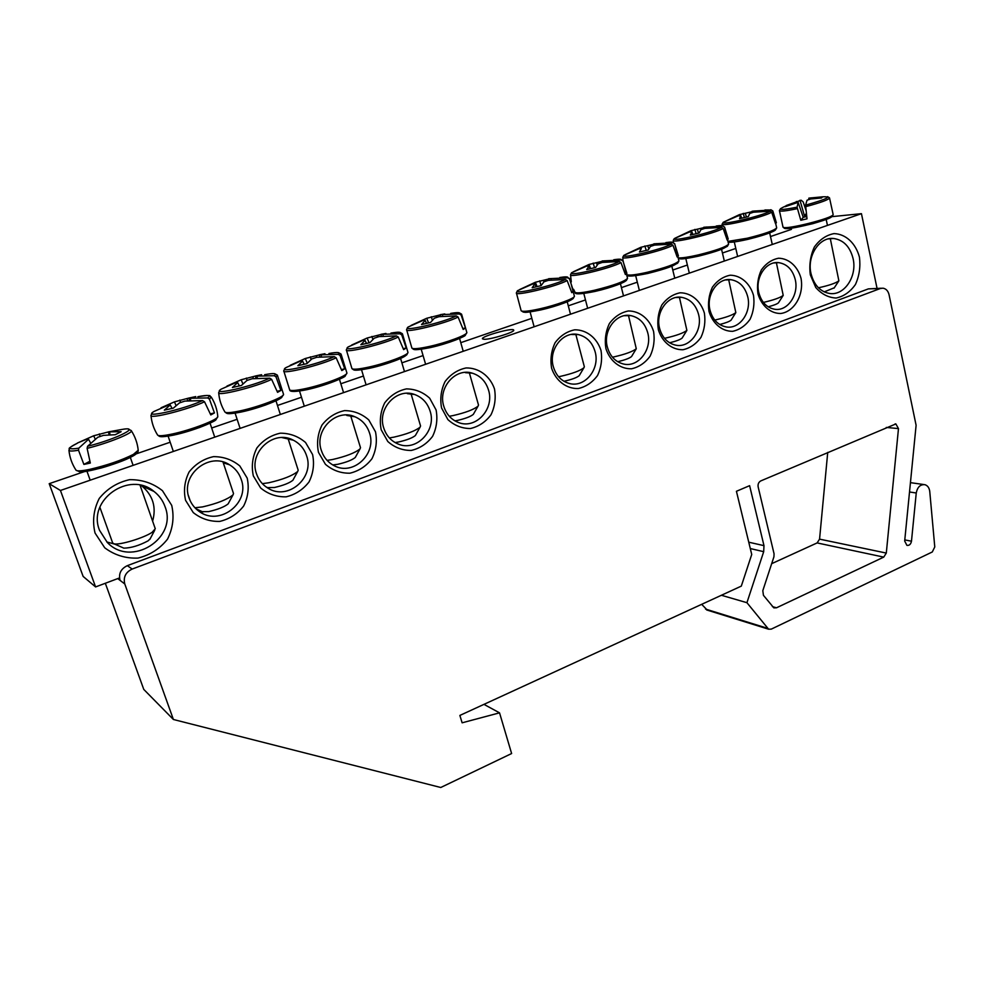 <?xml version="1.0" encoding="UTF-8"?>
<svg xmlns="http://www.w3.org/2000/svg" width="984" height="984" viewBox="0 0 984 984"><rect width="100%" height="100%" fill="white"/><g stroke="black" fill="none" stroke-linecap="round" stroke-linejoin="round"><path stroke-width="1.48" d="M189.125 498.101C180.01 475.014 209.457 451.213 229.641 464.842C235.213 468.286 239.063 473.107 241.203 479.319C250.453 503.181 218.694 527.166 198.559 510.967C194.119 507.658 190.982 503.365 189.125 498.101M185.582 500.352L193.258 512.59C201.031 518.74 209.887 521.68 219.85 521.397C229.543 519.023 237.476 513.906 243.663 506.01C248.091 497.055 249.272 487.757 247.193 478.113L239.813 465.949C232.236 459.688 223.454 456.601 213.467 456.65C203.627 458.851 195.521 463.944 189.137 471.926C184.562 481.065 183.381 490.536 185.582 500.352M196.788 509.552L197.956 509.675M877.051 288.361L861.443 213.663L60.442 490.475L95.583 586.931L119.495 577.94M253.331 475.899L260.637 487.978C268.066 494.079 276.553 497.031 286.11 496.834C295.434 494.583 303.072 489.601 309.05 481.902C313.342 473.132 314.523 464.005 312.58 454.522L305.557 442.505C298.312 436.306 289.899 433.206 280.305 433.181C270.858 435.272 263.048 440.205 256.873 448.003C252.445 456.945 251.264 466.244 253.331 475.899M381.189 429.762L387.807 441.521C394.609 447.523 402.431 450.5 411.251 450.451C419.885 448.409 426.982 443.71 432.579 436.355C436.625 427.942 437.794 419.135 436.084 409.947L429.701 398.237C423.071 392.149 415.322 389.037 406.466 388.889C397.721 390.771 390.476 395.433 384.707 402.874C380.537 411.435 379.369 420.402 381.189 429.762M801.001 278.238C797.68 266.344 788.873 258.423 778.578 258.226C771.764 259.567 766.019 263.454 761.382 269.874C757.926 277.377 756.794 285.335 757.951 293.773C761.444 305.79 770.46 313.539 780.706 313.502C794.445 311.694 804.149 294.745 801.001 278.238M704.384 313.109C700.719 300.895 691.199 292.851 680.153 292.789C672.847 294.265 666.734 298.349 661.801 305.04C658.173 312.814 657.017 321.042 658.345 329.726C662.195 342.075 671.937 349.935 682.933 349.751C690.153 348.127 696.155 344.006 700.952 337.389C704.495 329.738 705.639 321.645 704.384 313.109M600.99 350.427C596.931 337.881 586.612 329.714 574.742 329.8C566.895 331.436 560.351 335.728 555.111 342.703C551.274 350.784 550.117 359.295 551.618 368.237C555.886 380.931 566.44 388.901 578.26 388.545C585.997 386.773 592.417 382.432 597.522 375.531C601.249 367.586 602.405 359.221 600.99 350.427M859.438 257.144C855.736 243.269 845.76 233.946 834.038 233.602C826.265 235.09 819.697 239.567 814.358 247.009C810.385 255.729 809.033 265.016 810.324 274.868L815.761 287.5C821.566 294.118 828.356 297.635 836.142 298.041C843.829 296.381 850.262 291.854 855.44 284.487C859.303 275.926 860.643 266.812 859.438 257.144M171.708 505.358L162.458 490.696C152.987 483.193 142.028 479.516 129.556 479.675C117.293 482.431 107.182 488.691 99.249 498.445C93.603 509.601 92.201 521.139 95.042 533.033L104.735 547.793C114.501 555.136 125.583 558.58 137.994 558.088C150.048 555.087 159.888 548.777 167.514 539.158C172.95 528.26 174.352 516.994 171.708 505.358M653.585 331.448C649.723 319.074 639.821 310.956 628.37 310.969C620.806 312.518 614.471 316.713 609.391 323.539C605.664 331.46 604.508 339.837 605.923 348.643C609.969 361.165 620.104 369.074 631.494 368.803C638.973 367.118 645.184 362.887 650.129 356.134C653.757 348.336 654.913 340.107 653.585 331.448M753.51 295.385C750.005 283.33 740.854 275.348 730.189 275.212C723.142 276.627 717.225 280.612 712.428 287.156C708.898 294.794 707.754 302.887 708.997 311.448C712.662 323.625 722.022 331.436 732.637 331.325C739.611 329.775 745.429 325.766 750.091 319.271C753.535 311.768 754.679 303.798 753.51 295.385M441.57 407.966L447.88 419.578C454.399 425.531 461.902 428.507 470.389 428.532C478.704 426.589 485.567 422.013 490.979 414.817C494.915 406.577 496.071 397.917 494.472 388.864C489.995 375.986 478.839 367.696 466.072 367.954C457.646 369.75 450.647 374.277 445.076 381.558C441.029 389.947 439.86 398.754 441.57 407.966M318.484 452.382L325.433 464.313C332.543 470.352 340.685 473.316 349.873 473.206C358.828 471.053 366.196 466.219 371.977 458.692C376.146 450.106 377.327 441.152 375.494 431.816L368.803 419.959C361.866 413.809 353.797 410.697 344.584 410.611C335.507 412.591 327.979 417.388 322.026 425.002C317.721 433.759 316.553 442.886 318.484 452.382M95.583 586.931L83.123 576.415L49.2 483.673L84.353 471.631M136.235 453.858L170.195 442.222M211.683 428.015L237.119 419.295M277.476 405.469L301.485 397.241M340.833 383.76L363.428 376.023M401.89 362.838L423.083 355.581M460.77 342.666L531.827 318.324M568.285 305.827L585.48 299.935M621.421 287.623L637.3 282.187M672.773 270.034L687.373 265.028M722.441 253.011L735.786 248.448M770.484 236.554L791.456 229.37M256.517 473.796C248.362 452.234 273.798 429.295 293.318 440.18C299.812 443.513 304.24 448.704 306.59 455.727C314.843 477.978 287.525 501.127 267.832 488.089C262.408 484.743 258.632 479.971 256.517 473.796M321.337 450.414C313.97 430.106 336.27 408.065 354.966 416.786C362.149 419.922 367.007 425.334 369.529 433.034C376.946 453.944 353.108 476.207 334.142 465.678C327.918 462.431 323.65 457.351 321.337 450.414M383.711 427.917C377.032 408.643 396.835 387.462 414.633 394.51C422.333 397.388 427.499 402.948 430.131 411.177C436.847 430.967 415.777 452.369 397.634 443.809C390.808 440.758 386.171 435.457 383.711 427.917M443.796 406.257C437.683 387.856 455.506 367.475 472.406 373.194C480.463 375.814 485.838 381.448 488.544 390.119C494.657 408.963 475.801 429.553 458.532 422.53C451.262 419.713 446.355 414.276 443.796 406.257M795.232 279.505C799.094 294.769 787.471 311.633 774.592 309.234C766.647 307.648 761.395 302.113 758.812 292.642C754.9 277.611 766.13 260.834 778.75 262.654C787.114 264.044 792.612 269.665 795.232 279.505M747.705 296.651C751.85 312.358 739.427 329.738 725.921 326.885C717.951 325.126 712.662 319.579 710.042 310.231C705.86 294.769 717.816 277.5 731.038 279.702C739.476 281.252 745.023 286.897 747.705 296.651M698.554 314.376C703.006 330.575 689.673 348.508 675.504 345.113C667.546 343.17 662.257 337.61 659.612 328.422C655.11 312.494 667.915 294.683 681.777 297.353C690.251 299.075 695.848 304.745 698.554 314.376M647.718 332.715C652.527 349.468 638.124 367.991 623.229 363.945C615.332 361.792 610.055 356.233 607.411 347.254C602.565 330.796 616.353 312.42 630.904 315.63C639.379 317.561 644.987 323.244 647.718 332.715M484.005 339.296L482.431 338.816C481.004 336.307 513.66 327.254 513.722 330.144C515.186 332.075 490.413 339.714 484.005 339.296M595.099 351.682C600.302 369.074 584.631 388.249 568.973 383.379C561.2 381.017 555.997 375.47 553.352 366.749C548.125 349.714 563.057 330.698 578.371 334.597C586.772 336.737 592.356 342.432 595.099 351.682M106.825 541.95L114.833 544.164M152.618 521.151C156.517 507.104 152.914 495.358 141.807 485.911L141.142 485.419M165.041 506.674C177.932 538.309 131.143 568.002 107.293 542.43L99.532 530.302C86.949 500.02 129.458 470.377 154.033 491.471C159.211 495.493 162.877 500.561 165.041 506.674M853.079 258.558C857.347 276.307 844.334 295.877 829.66 293.478C820.275 291.756 814.063 285.175 811.037 273.724C806.696 256.258 819.229 236.787 833.559 238.485C843.497 239.924 850.004 246.627 853.079 258.558M49.2 483.673L60.442 490.475M861.443 213.663L831.824 216.652M109.027 434.867L108.498 431.865L119.986 429.799C143.984 425.063 117.071 439.061 87.601 446.256L87.109 448.347L90.331 463.034L86.961 463.796L83.874 464.411L78.511 450.217L78.769 448.187C67.613 449.848 67.17 448.175 77.453 443.181C64.624 450.02 71.008 447.929 68.929 450.118C68.966 451.299 72.164 451.324 78.511 450.217M78.769 448.187L88.548 439.282L87.478 438.876L77.379 443.046L93.714 435.764L108.511 431.902M99.323 433.895L100.183 436.502M108.498 431.865L121.143 431.705L115.226 434.719L103.48 435.358L97.81 437.253L87.601 446.256M140.048 485.186L155.275 528.74L152.102 532.332C143.873 537.99 119.347 545.382 114.021 543.808L112.668 542.971L99.864 507.215M123.086 547.817L123.824 548.137C131.02 548.039 139.125 545.603 148.141 540.806L150.208 538.715M90.663 443.083L88.548 439.282M109.642 432.247L110.048 434.817M95.202 439.147L93.714 435.764M89.778 461.299L83.874 464.411M821.911 196.862C832.796 196.21 827.359 198.977 805.576 205.164L807.015 218.817L800.804 220.268L797.077 207.181L798.135 202.335L785.207 206.677L786.302 205.496L801.161 200.219L803.19 201.941L805.957 210.256M809.315 198.079L822.501 196.837L821.591 197.981L810.681 198.989L807.04 200.207L805.576 205.164M797.077 207.181C780.14 210.514 776.327 210.133 785.65 206.062M806.708 216.566L803.227 217.304L800.804 220.268M803.227 217.304L798.135 202.335M830.287 238.546L838.872 280.834C835.736 283.171 828.934 285.495 818.454 287.795M824.223 291.891L834.284 287.783M796.769 202.544L796.376 201.474M799.98 200.281L804.457 215.791L806.536 215.213M808.959 199.604L808.799 198.165M811.677 197.809L811.726 198.842M806.326 213.491L804.457 215.791M559.859 277.488C565.738 276.578 568.408 276.676 567.829 277.808L569.515 278.927L573.549 291.387L571.79 292.666L567.141 280.563L565.382 279.493C554.398 285.458 512.455 295.225 517.547 290.674L516.366 292.826C514.3 296.639 556.6 286.467 567.141 280.563M519.589 289.579L535.357 282.26L548.74 278.989M548.912 280.28L548.703 278.706L567.829 277.808M551.04 278.57L551.175 279.997M573.549 291.387L571.606 291.83M565.382 279.493L548.359 280.354L544.017 281.793L541.065 285.643L532.159 287.722L534.89 283.933L532.59 284.056L517.547 290.674M575.788 334.252L584.348 366.761L583.93 367.745C580.179 370.747 572.504 373.576 560.905 376.257L558.555 376.724M563.955 381.275L564.496 381.165C571.876 379.467 576.784 377.647 579.195 375.691L579.478 375.224M536.046 286.701L534.89 283.933M537.018 286.467L535.357 282.26M539.663 280.834L541.102 285.581M543.426 280.342L543.931 281.891M613.77 259.739C619.096 258.94 621.605 259.026 621.334 259.973L622.995 261.067L626.894 273.331L625.381 274.511L620.953 262.58L619.231 261.523C609.33 267.082 567.547 276.873 571.593 272.728L570.523 274.696C568.42 278.447 611.285 268.189 620.953 262.58M573.217 271.842L589.022 264.475L602.22 261.289M602.368 262.421L602.183 260.969L621.334 259.973M604.643 260.785L604.754 262.113M626.894 273.331L625.221 273.712M619.231 261.523L602.331 262.433L598.137 263.823L595.603 267.476L586.735 269.555L589.047 265.963L586.612 266.135L571.593 272.728M628.456 315.384L636.279 348.754C632.749 351.546 625.381 354.24 614.176 356.835L612.454 357.192M617.706 361.694C624.717 360.058 629.329 358.348 631.531 356.565L631.802 356.122M590.117 268.657L589.047 265.963M590.597 268.534L589.022 264.475M593.18 263.097L594.545 267.673M596.488 262.74L597.202 264.967M665.873 242.593C670.67 241.892 673.044 241.941 673.007 242.74L674.643 243.811L678.419 255.889L677.152 256.984L672.933 245.2L671.223 244.167C662.343 249.358 620.744 259.149 623.794 255.385L622.798 257.193C620.67 260.883 664.102 250.539 672.933 245.2M625.049 254.708L640.855 247.292L653.88 244.192M654.016 245.274L653.843 243.835L673.007 242.74M656.414 243.602L656.513 244.832M678.419 255.889L677.004 256.221M671.223 244.167L654.446 245.114L650.399 246.455L648.259 249.936L639.428 252.015L641.347 248.608L638.801 248.829L623.794 255.385M679.39 297.168L686.881 330.378C683.56 332.998 676.488 335.569 665.639 338.078L664.495 338.312M669.587 342.789C676.045 341.214 680.227 339.64 682.121 338.078L682.379 337.647M640.855 247.292L641.347 248.608M644.877 245.963L646.181 250.342M647.767 245.742L648.776 248.94M716.241 226.012C720.546 225.398 722.785 225.434 722.945 226.086L724.568 227.132L728.221 239.026L727.164 240.035L723.142 228.423L721.469 227.402C713.548 232.236 672.146 242.027 674.261 238.62L673.29 240.305C671.149 243.909 715.147 233.466 723.142 228.423M675.159 238.128L690.977 230.687L703.831 227.661M703.954 228.706L703.781 227.267L722.945 226.086M706.463 226.996L706.537 228.14M728.221 239.026L727.041 239.309M721.469 227.402L704.815 228.386L700.891 229.678L699.132 232.987L690.35 235.078L691.887 231.83L689.243 232.089L674.261 238.62M728.664 279.591L735.835 312.605C732.711 315.052 725.885 317.5 715.393 319.935L714.765 320.071M719.71 324.499C725.614 322.998 729.402 321.559 731.063 320.181L731.309 319.788M692.834 234.389L691.887 231.83M691.432 231.904L690.977 230.687M694.852 229.395L696.094 233.602M697.349 229.297L698.529 233.097M764.962 209.961L771.235 209.986L772.834 211.019L776.376 222.728L775.527 223.651L771.69 212.187L770.041 211.191C763.018 215.68 721.813 225.484 723.068 222.396L722.121 225.582M723.646 222.089L739.439 214.623L752.133 211.683M752.846 211.13L771.235 209.986M754.851 210.933L754.913 212.003M776.376 222.728L775.417 222.95M770.041 211.191L753.51 212.212L749.722 213.467L748.307 216.603L739.562 218.694L740.755 215.607L738.012 215.914L723.068 222.396M776.364 262.605L783.215 295.397C780.263 297.697 773.682 300.022 763.51 302.395L763.375 302.42M768.147 306.811C773.547 305.397 776.979 304.081 778.418 302.863L778.664 302.482M741.653 218.116L740.755 215.607M739.87 215.754L739.439 214.623M743.203 213.38L744.384 217.427M752.243 212.667L752.084 211.252M745.319 213.38L746.426 216.984M450.709 313.404C457.831 312.223 460.746 312.408 459.454 313.957L461.176 315.114L465.481 327.967L463.193 329.456L458.077 317.032L456.256 315.913C442.984 322.727 400.759 332.432 408.102 327.045L423.132 320.366L425.174 320.353L421.558 324.536L430.512 322.469L434.362 318.226L439.012 316.676L456.256 315.913M411.066 325.433L426.687 318.275L440.426 314.818M444.793 313.933L440.401 314.634L459.454 313.957M442.48 314.609L442.665 316.245M465.481 327.967L462.96 328.533M469.27 372.542L478.507 405.039L478.052 406.134C473.796 409.578 465.444 412.726 453.021 415.592L449.307 416.269M454.965 420.869L457.339 420.451C465.248 418.631 470.586 416.601 473.316 414.375L473.624 413.846M426.49 323.281L425.174 320.353M428.544 322.838L426.687 318.275M431.299 316.75L432.37 320.206M440.66 316.467L440.401 314.634M436.023 315.962L436.552 317.537M390.931 333.096C398.766 331.731 401.792 331.965 400.021 333.773L401.767 334.954L406.232 348.016L403.624 349.627L398.262 337.02L396.404 335.888C381.817 343.195 339.468 352.85 348.115 346.971L363.133 340.267L365.015 340.329L360.87 344.732L369.861 342.666L374.228 338.201L379.049 336.602L396.404 335.888M351.645 345.064L367.13 338.016L381.054 334.462M385.974 333.453L381.042 334.326L400.021 333.773M382.973 334.363L383.17 336.134M406.232 348.016L403.366 348.668M410.98 393.588L420.562 425.986L420.094 427.142C415.531 430.832 406.798 434.178 393.883 437.154L389.356 437.929M395.088 442.542L398.618 441.976C406.835 440.082 412.419 437.942 415.359 435.543L415.666 434.977M366.429 343.342L365.015 340.329M369.098 342.813L367.13 338.016M371.915 336.43L372.85 339.418M381.337 336.319L381.042 334.326M377.179 335.483L377.721 337.082M328.939 353.502C337.537 351.964 340.673 352.235 338.336 354.338L340.095 355.556L344.732 368.84L341.792 370.574L336.147 357.782L334.265 356.626C318.275 364.449 275.827 374.043 285.864 367.647L285.581 367.868M324.954 353.711L319.431 354.757L321.202 354.867L338.336 354.338M321.202 354.867L321.448 356.786M344.732 368.84L341.509 369.566M290.169 365.322L305.323 358.496L319.456 354.855M334.265 356.626L316.799 357.278L311.793 358.939L306.873 363.649L297.869 365.704L302.555 361.054L300.846 360.931L285.864 367.647M350.587 415.469L360.501 447.683L360.021 448.901C355.113 452.886 345.95 456.428 332.518 459.528L327.094 460.389M332.776 464.94L337.697 464.313C346.245 462.345 352.1 460.069 355.261 457.474L355.581 456.883M304.081 364.178L302.555 361.054M307.279 363.194L305.323 358.496M310.292 356.86L311.128 359.48M319.775 356.934L319.431 354.757M316.135 355.728L316.7 357.315M264.622 374.695C274.032 372.948 277.242 373.28 274.253 375.703L276.049 376.946L280.858 390.463L277.562 392.333L271.621 379.357L269.702 378.176C252.199 386.54 209.69 396.072 221.215 389.135L236.197 382.456M261.609 374.732L255.471 375.974L257.058 376.159L274.253 375.703M257.058 376.159L257.341 378.237M280.858 390.463L277.242 391.263M226.923 386.097L241.142 379.762L255.471 376.023M269.702 378.176L252.138 378.754L246.922 380.488L241.424 385.457L232.396 387.487L237.673 382.579L236.148 382.382M287.968 438.249L298.189 470.192L297.697 471.471C292.408 475.764 282.777 479.528 268.792 482.763L262.347 483.661M267.587 487.621L274.45 487.498C283.355 485.444 289.505 483.021 292.9 480.241L293.244 479.614M239.333 385.839L237.673 382.579M242.913 383.932L241.142 379.762M246.308 378.065L247.07 380.451M255.852 378.36L255.471 375.974M252.777 376.737L253.442 378.594M209.457 399.184L211.191 396.958C208.079 396.478 215.188 394.067 197.833 396.712C208.116 394.719 211.388 395.125 207.649 397.917L209.457 399.184L214.45 412.936L210.785 414.941L204.537 401.779L202.569 400.586C183.454 409.541 140.909 418.987 154.033 411.447L169.014 404.879M195.804 396.577L188.989 398.028L190.379 398.274L207.649 397.917M190.379 398.274L190.712 400.549M214.45 412.936L210.428 413.821M161.056 407.77L174.463 401.866L189.088 397.991M202.569 400.586L184.918 401.091L179.494 402.887L173.356 408.126L164.316 410.156L170.232 404.965L168.904 404.682M222.999 462L233.516 493.537L233.011 494.878C227.304 499.515 217.157 503.525 202.581 506.908L194.93 507.756M202.224 511.68L208.743 511.594C218.017 509.441 224.5 506.871 228.165 503.857L228.522 503.205M172.028 408.36L170.232 404.965M176.062 405.592L174.463 401.866M179.814 400.094L180.613 402.542M189.432 400.636L188.989 398.028M186.96 398.569L187.772 400.783M701.678 604.336L707.361 610.166M105.325 583.266L143.775 689.415L173.393 719.489L440.758 787.495L511.618 753.535L499.54 712.846L462.123 722.809L459.872 715.429L741.309 586.12L751.727 554.472L736.426 491.287L749.611 485.666L763.978 545.653L763.695 551.68L746.93 602.688L768.578 629.194L771.296 629.12L932.291 551.975L934.775 546.956L929.757 491.483C929.29 487.892 927.715 485.629 924.997 484.706C920.372 484.239 917.457 487.006 916.252 492.996L911.479 541.2C910.827 544.3 909.302 545.689 906.904 545.357L904.677 541.028L916.104 425.285L889.069 294.745C888.121 290.932 886.104 288.743 882.992 288.177L880.336 288.509L132.163 569.059L127.33 565.652C120.86 568.801 118.437 573.709 120.06 580.363L117.736 578.592M771.665 563.672L817.114 542.922L883.743 557.116L776.499 607.792L773.867 607.891L763.436 595.32L762.809 590.683L773.928 556.796L774.064 553.808L758.147 486.896C757.741 484.128 758.627 482.123 760.829 480.893L895.858 423.932L898.478 428.594L886.301 553.069L883.743 557.116M886.301 553.069L819.561 539.134L817.114 542.922M819.561 539.134L827.729 452.394M173.393 719.489L124.784 583.979C123.148 577.227 125.595 572.257 132.163 569.059M881.369 288.226L868.368 288.878L127.33 565.652M746.93 602.688L721.395 595.271M499.54 712.846L483.956 704.359M138.215 450.242L133.357 454.411C121.413 460.377 106.838 465.371 89.63 469.38C81.758 471.004 77.232 471.299 76.063 470.254L75.953 470.081M78.683 470.881C77.797 475.26 118.572 464.251 132.102 456.453M87.109 448.347C108.08 443.292 134.427 432.529 131.192 430.525C135.177 436.65 137.526 443.292 138.227 450.451C138.363 452.185 136.542 454.079 132.766 456.133C122.852 460.918 112.348 464.866 101.241 467.99C88.683 471.115 81.561 472.406 79.901 471.84L76.063 470.254C72.053 464.141 69.679 457.486 68.941 450.315M805.601 206.689C821.013 202.569 828.971 199.629 829.5 197.845L833.153 214.524C833.866 217.993 783.596 230.563 783.006 227.095L782.956 226.996M785.072 227.562C781.075 232.482 836.941 218.522 831.468 215.939M833.153 214.524L832.366 216.172C831.541 216.812 830.804 218.46 812.649 223.712C778.024 231.744 785.81 227.562 783.006 227.095L779.402 210.527C779.845 211.708 785.81 211.093 797.323 208.657M569.662 278.435L574.398 296.27C574.717 298.41 556.28 305.151 539.995 308.791C528.912 311.227 522.639 311.891 521.151 310.76L521.089 310.637M540.942 309.898C557.301 306.258 575.345 299.394 572.774 297.857M569.515 278.927L567.387 277.021M623.044 260.723L627.546 278.312C624.619 281.51 613.622 285.471 594.557 290.219C583.082 292.752 576.575 293.466 575.05 292.346L574.988 292.236M595.406 291.338C611.433 287.746 628.481 281.289 625.91 279.862M622.995 261.067L620.842 259.333M674.655 243.602L678.923 260.945C676.205 263.933 665.639 267.709 647.238 272.285C636.242 274.745 629.612 275.582 627.325 274.782M648.001 273.404C666.906 268.644 676.66 264.991 677.275 262.457M674.643 243.811L672.515 242.248M724.556 227.046L728.603 244.155C726.069 246.935 715.909 250.539 698.123 254.954C688.714 257.095 682.269 258.066 678.775 257.882M698.8 256.086C717.188 251.449 726.561 247.968 726.942 245.631M724.568 227.132L722.477 225.717M772.834 211.019L776.684 227.882C774.31 230.49 764.531 233.934 747.311 238.214L728.504 241.314M747.914 239.346C765.823 234.832 774.851 231.498 774.986 229.333M722.096 224.008C720.362 227.427 764.568 216.935 771.69 212.187M429.405 346.442C419.123 348.68 413.292 349.234 411.902 348.115L413.464 349.295C414.006 349.295 413.661 350.907 430.365 347.586C449.663 343.354 466.342 335.79 465.272 335.286L466.859 332.58C467.289 334.941 446.527 342.69 429.405 346.442M430.549 347.536C447.597 343.81 467.843 335.999 465.248 334.24M407.524 327.598L406.589 329.628C404.572 333.539 445.777 323.502 458.077 317.032M461.176 315.114L461.533 314.117L459.184 312.777M368.729 367.106C358.889 369.221 353.293 369.738 351.952 368.619L353.576 369.824C354.129 369.873 354.302 371.312 369.775 368.237C382.53 365.076 392.493 361.964 399.639 358.914L406.761 354.867L407.979 352.444C408.483 354.941 386.306 363.281 368.729 367.106M369.996 368.188C387.413 364.412 409.012 356.023 406.355 354.154M347.61 347.426L346.331 349.824C344.363 353.797 385.002 343.81 398.262 337.02M401.767 334.954L402.358 333.711L399.934 332.358M305.716 388.557C296.319 390.562 290.981 391.029 289.69 389.922C289.813 392.038 295.532 391.964 306.848 389.689C326.614 385.433 346.27 376.7 345.212 375.962L346.922 373.034C347.512 375.667 323.748 384.683 305.716 388.557M307.106 389.615C324.917 385.814 348.016 376.774 345.298 374.793M285.077 368.323L283.736 370.82C281.805 374.83 321.916 364.892 336.147 357.782M340.095 355.556L340.993 354.019L338.484 352.653M277.402 375.236L283.564 394.387C284.265 397.155 258.743 406.921 240.244 410.845C231.314 412.739 226.222 413.157 224.979 412.075L224.881 411.927M241.757 411.902C259.973 408.053 284.745 398.299 281.928 396.195M220.035 390.07L218.682 392.653C216.787 396.687 256.393 386.786 271.621 379.357M276.049 376.946L277.316 375.088L274.708 373.711M211.289 397.118C215.016 403.12 217.193 409.602 217.796 416.552C218.608 419.455 191.117 430.069 172.138 434.03C163.688 435.814 158.855 436.183 157.649 435.125L157.551 434.965M173.811 435.063C192.433 431.189 219.088 420.623 216.148 418.421M152.372 412.714L150.982 415.371C149.137 419.442 188.264 409.541 204.537 401.779M776.499 607.792L772.379 606.611M886.289 427.437L898.478 428.594M880.336 288.509L868.368 288.878M904.788 539.909L911.479 541.2M916.252 492.996L909.524 491.988M705.54 609.071L767.397 628.259M763.695 551.68L750.3 548.555M748.75 542.196L763.978 545.653M124.784 583.979L120.06 580.363M223.27 462.812L229.641 464.842M282.014 437.572L293.318 440.18M346.774 415.445L354.966 416.786M407.376 393.674L414.633 394.51M465.493 372.69L472.406 373.194M778.75 262.654L773.879 262.949M731.038 279.702L725.7 279.948M681.777 297.353L675.897 297.512M630.904 315.63L624.422 315.692M578.371 334.597L571.729 334.498M154.033 491.471L141.807 485.911M833.559 238.485L828.307 238.903M131.192 430.525L128.264 429.11M149.839 539.404L154.734 530.192M123.824 548.137L114.021 543.808M86.973 471.262L90.184 480.192M130.331 457.412L133.111 465.358M829.5 197.845L827.532 196.64M779.402 210.527L780.644 208.534M834.051 288.14L838.872 280.834M826.179 219.444L827.458 225.41M516.366 292.826L521.151 310.76L523.365 312.125C525.665 312.026 522.221 313.539 540.806 309.948L566.686 302.063L573.168 298.57L574.398 296.27M579.195 375.691L583.93 367.745M530.093 311.94L534.115 326.774M567.239 301.83L570.499 314.203M573.598 289.308L575.05 292.346C574.373 294.597 581.126 294.277 595.295 291.375L619.871 283.958L626.341 280.526L627.546 278.312M570.523 274.696L571.298 281.867M631.531 356.565L636.279 348.754M583.807 293.515L587.657 308.275M620.437 283.724L623.512 295.889M627.349 274.954C626.55 276.848 633.401 276.344 647.903 273.441L671.149 266.504L677.693 263.134L678.923 260.945M622.798 257.193L622.97 260.575M682.121 338.078L686.881 330.378M635.689 275.729L639.366 290.403M671.851 266.221L674.766 278.177M678.837 258.571C680.645 258.608 678.96 260.28 698.726 256.111L721.186 249.444L727.361 246.308L728.603 244.155M673.29 240.305L673.351 242.47M731.063 320.181L735.835 312.605M685.811 258.546L689.329 273.134M721.567 249.296L724.322 261.043M728.566 242.199C729.501 242.322 732.625 242.753 747.852 239.37C771.062 233.602 775.417 230.256 775.417 230.01L776.684 227.882M772.784 210.92L770.816 209.715M778.418 302.863L783.215 295.397M734.285 241.929L737.643 256.443M769.673 232.913L772.28 244.475M406.589 329.628L411.902 348.115M461.607 314.24L466.859 332.58M473.316 414.375L478.052 406.134M421.238 349.283L425.617 364.277M459.577 338.447L463.218 351.276M346.331 349.824L351.952 368.619M402.444 333.847L407.979 352.444M415.359 435.543L420.094 427.142M361.534 369.775L366.097 384.842M400.599 358.483L404.473 371.583M283.736 370.82L289.69 389.922M341.079 354.154L346.922 373.034M355.261 457.474L360.021 448.901M299.53 391.054L304.302 406.195M339.443 379.258L343.564 392.628M218.682 392.653C219.211 399.602 221.314 406.072 224.979 412.075L226.714 413.305C227.353 413.415 227.956 414.621 241.474 411.976L264.942 405.236C279.407 399.762 279.64 398.84 281.559 397.622L283.564 394.387M292.9 480.241L297.697 471.471M268.226 487.941L265.901 486.809M235.114 413.169L240.108 428.384M275.975 400.808L280.354 414.473M150.982 415.371C151.597 422.456 153.824 429.049 157.649 435.125L159.42 436.355C160.109 436.478 160.835 437.597 173.467 435.149L199.432 427.56C209.912 423.391 215.422 420.771 215.963 419.713L217.796 416.552M228.165 503.857L233.011 494.878M202.901 512L195.865 508.703M168.116 436.158L173.344 451.459M188.387 495.53L190.109 500.573M210.072 423.182L214.721 437.154M910.446 482.652L923.705 484.522M895.858 423.932L895.132 423.87M706.684 609.957L768.578 629.194"/></g></svg>
